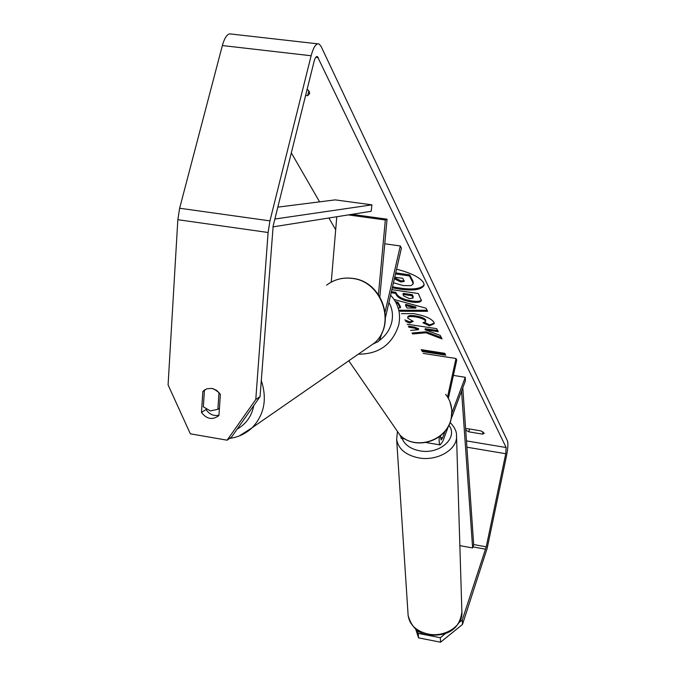 <?xml version="1.0" encoding="UTF-8"?>
<svg xmlns="http://www.w3.org/2000/svg" width="676" height="676" viewBox="0 0 676 676"><rect width="100%" height="100%" fill="white"/><g stroke="black" fill="none" stroke-linecap="round" stroke-linejoin="round"><path stroke-width="1.01" d="M453.385 375.408L465.274 377.292L465.392 380.841L451.053 419.238M448.627 425.753L442.738 441.512L440.127 444.918C439.206 444.166 438.927 441.445 439.299 436.764M426.277 442.51L426.801 442.67M401.502 438.411L399.989 435.09M445.112 431.17L442.569 437.963L441.048 439.941L440.515 435.809M448.365 398.358L456.748 360.055L455.987 358.508L447.554 396.998M423.193 353.396L455.987 358.508M465.274 377.292L451.906 413.011M392.291 287.824C410.374 291.373 420.979 290.545 424.08 285.348L423.7 282.906C420.303 277.557 411.261 272.994 396.575 269.2M260.049 396.651L231.522 437.093L227.111 440.186L255.781 399.499L260.049 396.651L273.188 225.767L314.019 61.66C315.033 57.891 316.174 56.209 317.441 56.607L506.138 447.537L505.749 453.731L486.247 546.842L462.283 619.968L462.468 624.463L440.549 642.2L440.304 637.721L445.095 633.851M291.331 152.861L319.587 201.854M328.891 217.993L335.676 229.755M412.537 333.969L425.973 332.769L442.036 338.913L440.203 335.406L425.027 329.694L438.251 331.679L436.671 328.646L407.205 324.235M408.862 327.269L414.118 328.054L418.393 329.711L410.577 330.395M398.215 307.842L400.302 307.859L397.733 303.304L396.102 302.873M394.083 299.476L425.99 308.18L427.612 311.29L400.082 311.247M307.2 89.071L309.27 91.513L309.616 93.626L307.656 95.696L305.611 95.451M465.713 430.037L468.865 431.846L482.613 434.127L484.278 433.324L480.932 430.882L467.099 428.592L465.654 429.099M421.131 349.644L444.774 353.32L445.738 355.196L422.162 351.528M391.86 289.683L418.283 293.511L421.376 300.465C420.886 302.307 417.65 302.814 411.667 302.003L411.574 301.995C403.386 300.583 398.35 298.26 396.449 295.015L395.511 293.342L391.167 292.708M401.4 313.647L413.382 313.596C424.182 315.472 431.018 318.328 433.882 322.156L434.186 323.694L429.497 325.866L422.939 322.748L425.618 321.556L425.491 320.88C424.072 319.114 420.666 317.788 415.267 316.875L415.174 316.867C410.695 316.267 408.211 316.52 407.712 317.619L407.848 318.252L413.256 321.379L409.69 322.976L405.659 321.413M482.613 434.127L483.087 431.913M307.656 95.696L308.864 90.837M255.781 399.499L268.102 232.493L269.944 220.875L311.129 55.753C313.512 46.974 316.174 43.044 319.106 43.982L321.049 46.34L507.499 441.031C508.242 443.6 507.938 448.408 506.594 455.455L487.176 548.244L462.468 624.463M227.111 440.186L190.336 433.815L168.087 384.897L177.839 219.7L179.639 208.233L222.353 45.545C224.846 36.893 227.787 33.056 231.167 34.037L317.652 43.822M417.253 630.37L418.241 633.387L418.554 637.865L415.723 629.204M418.554 637.865L440.549 642.2M418.241 633.387L440.304 637.721M459.638 622.106L462.283 619.968M218.965 415.216C213.667 416.306 209.366 414.405 206.062 409.521L206.087 409.217M211.901 388.387L206.873 388.776L202.842 391.446L201.482 412.428C206.543 419.019 212.179 420.202 218.39 415.96L218.948 415.394L220.376 394.37L216.726 390.39L211.901 388.387M204.397 390.5L202.842 391.446M206.062 409.521L201.482 412.428M468.865 431.846L469.474 428.99M392.536 286.776C409.808 290.207 420.345 289.548 424.156 284.807M395.73 272.876L409.681 274.862L412.875 280.988L413.298 282.974L413.053 284.038L410.991 285.652L403.428 285.602L393.457 282.754M409.681 274.862L409.436 275.935L412.63 282.053L413.053 284.038M395.485 273.949L409.436 275.935M421.57 350.455L445.188 354.123M400.302 307.859L400.538 306.836L397.97 302.282L397.733 303.304M397.97 302.282L395.409 301.597M427.08 310.259L399.524 310.233M415.757 308.087L415.993 307.065L405.752 304.344L405.515 305.375L406.969 307.986L415.757 308.087L405.515 305.375M421.401 299.924C420.455 301.361 417.286 301.707 411.904 300.972L411.802 300.955C403.623 299.553 398.587 297.229 396.685 293.975L395.747 292.302L395.511 293.342M395.747 292.302L391.404 291.669M413.044 298.057L413.12 296.282L412.275 294.702L403.192 293.384L402.955 294.423L403.834 296.029L409.428 298.615L413.044 298.057L412.039 295.742L402.955 294.423M412.275 294.702L412.039 295.742M412.039 333.057L426.193 331.781L425.973 332.769M426.193 331.781L441.343 337.586M408.253 326.153L414.346 327.066L418.613 328.722L418.393 329.711M414.346 327.066L414.118 328.054M437.676 330.564L425.246 328.705L425.027 329.694M434.22 323.17L429.716 324.86L429.497 325.866M429.716 324.86L424.536 322.401M425.618 321.556L425.711 319.875C424.3 318.109 420.894 316.774 415.495 315.869L415.402 315.853C410.932 315.261 408.439 315.506 407.941 316.613L407.712 317.619M412.174 320.965L409.918 321.979L409.69 322.976M409.918 321.979L404.848 319.934M394.632 277.667L395.612 279.467L400.817 281.968L404.223 281.419L402.811 278.318L394.742 277.168M395.223 277.236L395.857 278.402L401.062 280.903L404.121 280.785M348.284 214.909L385.328 220.004L378.433 294.55M336.783 216.743L331.248 282.12M376.025 341.456L376.633 342.09C378.442 342.546 380.216 339.445 381.948 332.778M385.159 311.771L400.31 245.971L401.409 248.193L385.506 317.323M384.762 243.782L400.31 245.971M351.875 214.343L387.052 219.176L385.328 220.004M387.052 219.176L379.844 296.739M205.073 389.613L204.431 390.035L203.332 406.817L210.405 410.915L217.875 409.301L219.007 392.486L213.354 388.725M219.43 408.312L217.875 409.301M277.828 207.143L335.228 199.876L371.918 204.853L274.87 219.032M272.935 226.882L371.2 211.275L371.918 204.853M459.857 545.625L472.625 547.957L473.682 544.56L462.781 387.83M472.625 547.957L461.564 391.091M440.473 437.609L442.569 437.963M461.885 612.05C463.364 625.706 444.783 637.831 427.832 633.97C416.298 631.122 409.732 625.021 408.152 615.659L396.643 439.442C398.333 448.906 405.608 455.041 418.461 457.855C437.355 461.64 458.125 449.194 456.503 435.386L461.885 612.05C459.579 628.959 448.323 636.589 428.111 634.941C418.326 633.716 411.667 627.294 408.152 615.659M448.898 425.204C458.767 437.761 439.501 454.931 419.635 450.799C410.602 448.965 404.763 444.867 402.11 438.513M315.819 57.308L318.261 57.587M466.474 440.896L506.138 447.537M472.947 546.892L485.63 549.208M473.682 544.56L486.247 546.842M466.905 447.191L505.749 453.731M177.839 219.7L268.102 232.493M179.639 208.233L269.944 220.875M222.353 45.545L311.129 55.753M412.875 280.988L412.63 282.053M411.802 300.955L411.574 301.995M396.685 293.975L396.449 295.015M411.904 300.972L411.667 302.003M413.12 296.282L412.884 297.33M425.711 319.875L425.491 320.88M415.495 315.869L415.267 316.875M415.402 315.853L415.174 316.867M401.062 280.903L400.817 281.968M401.164 280.912L400.919 281.976M395.857 278.402L395.612 279.467M390.593 295.218L392.426 297.279C398.764 305.324 400.868 314.568 398.722 325.004C392.41 344.447 378.932 354.173 358.28 354.19M373.591 343.814L376.794 342.166M378.89 340.831C385.582 336.04 389.866 329.812 391.75 322.131C393.271 315.067 392.334 308.501 388.928 302.451M393.5 425.711L399.905 435.006C415.317 451.095 447.258 440.676 451.188 418.157C452.928 409.242 451.078 401.299 445.636 394.336M366.046 348.816L374.631 342.867C396.364 324.015 381.881 281.453 352.433 278.444C342.757 277.185 334.147 279.425 326.609 285.171C334.282 279.399 342.96 277.135 352.635 278.377M237.175 429.083C246.132 424.004 251.683 416.137 253.83 405.473M261.257 380.436C267.341 399.001 264.308 414.768 252.156 427.722L239.22 435.961M440.127 444.918L426.421 442.611M405.237 439.037L401.096 438.335M456.503 435.386C456.697 431.482 454.551 427.164 450.089 422.407M397.378 432.251L396.643 439.442M317.441 56.607L316.816 56.539M204.422 390.179L203.662 390.635M375.577 341.929L376.633 342.09M449.979 401.798L451.838 409.977L451.247 418.436C447.301 440.955 415.503 451.281 399.905 435.006L348.782 360.773M352.957 278.419C382.295 281.588 396.651 323.61 374.631 342.867L252.156 427.722C245.81 433.671 238.324 437.211 229.705 438.369"/></g></svg>
